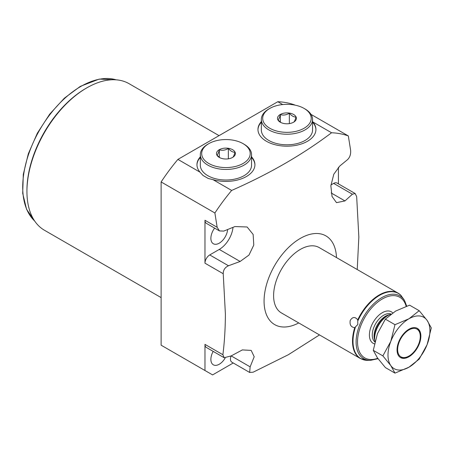 <?xml version="1.0" encoding="UTF-8"?>
<svg xmlns="http://www.w3.org/2000/svg" width="454" height="454" viewBox="0 0 454 454"><rect width="100%" height="100%" fill="white"/><g stroke="black" fill="none" stroke-linecap="round" stroke-linejoin="round"><path stroke-width="0.68" d="M403.85 299.407L400.649 295.083A37.744 21.792 120 0 0 398.067 293.119A37.744 21.792 120 0 0 357.746 319.849L357.809 324.525L354.716 327.657C350.993 327.181 349.506 324.758 350.25 320.376C352.582 316.773 355.079 316.597 357.746 319.849M400.939 295.333L398.067 293.119L319.162 247.561A37.744 21.792 120 0 0 290.078 257.673A37.744 21.792 120 0 0 273.603 295.662A37.744 21.792 120 0 0 281.418 312.937L360.323 358.495L368.046 360.374A37.62 21.718 120 0 1 353.002 341.397A37.62 21.718 120 0 1 355.351 327.408M387.864 315.541L386.502 316.33A16.77 9.682 -60 0 0 374.641 336.868L374.641 338.44A18.699 10.794 -60 0 1 387.864 315.541A18.699 10.794 -60 0 1 390.883 314.202M374.641 338.44A18.699 10.794 120 0 0 374.959 341.584M419.195 310.701L409.593 305.162L395.616 311.069L385.378 319.139L377.45 333.662L373.273 350.346L377.45 357.877L385.378 367.57L394.98 373.114L408.958 367.201L419.195 359.131L427.118 344.609A29.658 17.121 120 0 0 427.118 320.393L419.195 310.701L408.958 318.77L394.98 324.684L390.798 341.368L382.87 355.885L390.798 365.578L394.98 373.114M408.958 367.201A29.658 17.121 120 0 0 427.118 344.609L431.3 327.924L427.118 320.393A29.658 17.121 120 0 0 408.958 318.77A29.658 17.121 120 0 0 390.798 341.368A29.658 17.121 120 0 0 390.798 365.578A29.658 17.121 120 0 0 408.958 367.201M397.046 349.869A16.849 9.727 -60 0 1 404.401 332.907A16.849 9.727 -60 0 1 417.385 328.395A16.849 9.727 -60 0 1 420.875 336.108A16.849 9.727 -60 0 1 413.52 353.064A16.849 9.727 -60 0 1 400.53 357.582A16.849 9.727 -60 0 1 397.046 349.869M420.273 336.454A16.003 9.239 120 0 1 408.958 356.055A16.003 9.239 120 0 1 397.642 349.518A16.003 9.239 -60 0 1 408.958 329.922A16.003 9.239 -60 0 1 420.273 336.454L420.273 335.761A16.849 9.727 120 0 0 417.078 328.231M400.241 357.4A16.849 9.727 120 0 0 408.356 356.401L408.958 356.055M394.98 324.684L385.378 319.139M382.87 355.885L373.273 350.346M336.482 257.56A51.228 29.578 120 0 0 299.515 238.883A51.228 29.578 120 0 0 264.069 301.161A51.228 29.578 120 0 0 298.738 322.936M357.23 269.54L358.842 237.005L356.674 196.684L355.181 193.54L352.395 194.21L344.978 200.935L336.488 202.643L332.039 196.474L330.864 185.811L333.786 174.251L339.785 166.016L347.651 159.553C349.955 157.209 350.942 154.11 350.613 150.257L348.337 135.939L311.024 114.397M223.226 273.728L204.97 263.189A6.742 3.893 -60 0 1 209.737 254.932L219.271 249.428L240.126 261.47L228.476 265.755C224.951 267.417 223.198 270.079 223.226 273.728L225.394 314.054C225.337 328.287 224.503 341.845 222.897 354.727L224.162 357.735L231.182 355.908L242.345 349.921L251.181 350.397L254.2 356.765L250.137 366.849L249.655 372.45L253.15 372.195L288.415 354.688L319.485 334.916M338.423 167.265L338.423 183.864M294.947 105.112L294.572 104.897A149.809 86.493 -60 0 0 277.797 101.719L177.9 159.394A149.809 86.493 -60 0 0 161.125 181.946L161.125 345.188L212.597 374.908L233.254 362.984M204.97 263.189L204.97 220.264L217.16 227.301L214.89 212.988A149.809 86.493 -60 0 1 231.665 190.436C269.398 173.774 302.699 154.553 331.562 132.761A149.809 86.493 -60 0 1 348.337 135.939M217.16 227.301L219.469 230.916L223.731 231.097L234.934 226.557L247.135 226.989L253.139 234.44L253.786 245.041L248.979 255.063L240.126 261.47M330.938 184.96L333.656 183.388A6.742 3.893 -60 0 1 337.027 183.058L355.181 193.54M161.125 297.608L44.464 230.257A84.62 48.856 -60 0 1 26.939 191.52A84.62 48.856 -60 0 1 86.771 87.883A84.62 48.856 -60 0 1 129.078 83.695L219.049 135.638M86.771 87.883L85.817 88.434A83.269 48.073 -60 0 0 26.939 190.419L26.939 191.52M219.469 230.916L206.366 223.345A6.742 3.893 -60 0 1 204.97 220.264M219.271 249.428A19.545 11.288 120 0 0 232.998 227.352M214.606 228.107A11.861 6.85 120 0 0 210.877 238.316A11.861 6.85 120 0 0 213.335 243.741A11.861 6.85 120 0 0 222.119 240.932A11.861 6.85 120 0 0 227.619 229.537M249.655 372.45L231.858 362.179A6.742 3.893 -60 0 1 231.092 355.981M204.97 370.504L204.97 344.376L222.897 354.727M224.162 357.735L206.366 347.458A6.742 3.893 -60 0 1 204.97 344.376M213.181 351.396A11.861 6.85 120 0 0 210.877 359.386A11.861 6.85 120 0 0 213.335 364.817A11.861 6.85 120 0 0 225.133 358.087M214.89 212.988L161.125 181.946M231.665 190.436L212.96 179.642L208.216 178.467L203.006 175.46L200.027 172.174L177.9 159.394M312.562 121.712L312.863 121.961A28.982 16.736 180 0 1 315.927 129.458A28.982 16.736 180 0 1 286.945 146.188A28.982 16.736 180 0 1 257.963 129.458A28.982 16.736 180 0 1 261.334 121.627M331.562 132.761L312.863 121.961M282.694 104.545L277.797 101.719M254.921 164.955A28.982 16.736 0 0 0 251.556 157.396M200.328 157.396A28.982 16.736 0 0 0 196.962 164.955M251.556 154.661A25.611 14.789 0 0 1 244.053 165.12A25.611 14.789 180 0 1 216.138 168.326A25.611 14.789 180 0 1 200.328 154.661L200.328 165.228A25.611 14.789 0 0 0 216.138 178.887A25.611 14.789 0 0 0 244.053 175.687A25.611 14.789 0 0 0 251.556 165.228L251.556 154.661A25.611 14.789 0 0 0 244.053 144.207L243.1 143.657A24.266 14.012 0 0 0 208.783 143.657L207.83 144.207L208.783 143.657A24.266 14.012 180 0 0 208.783 163.468A24.266 14.012 180 0 0 243.1 163.468A24.266 14.012 0 0 0 243.1 143.657M200.027 172.174A28.982 16.736 180 0 1 196.957 164.677A28.982 16.736 180 0 1 200.328 156.846M251.556 156.846A28.982 16.736 180 0 1 254.921 164.677A28.982 16.736 180 0 1 212.96 179.642M261.334 122.177A28.982 16.736 0 0 0 257.968 129.731M315.927 129.731A28.982 16.736 0 0 0 312.562 122.177M261.334 119.442A25.611 14.789 180 0 0 277.144 133.101A25.611 14.789 180 0 0 305.06 129.895A25.611 14.789 0 0 0 312.562 119.442L312.562 130.009A25.611 14.789 180 0 1 305.06 140.462A25.611 14.789 180 0 1 277.144 143.668A25.611 14.789 180 0 1 261.334 130.009L261.334 119.442A25.611 14.789 180 0 1 268.836 108.983L269.789 108.432L268.836 108.983M312.562 119.442A25.611 14.789 0 0 0 305.06 108.983L304.106 108.432A24.266 14.012 0 0 0 269.789 108.432A24.266 14.012 180 0 0 269.789 128.244A24.266 14.012 180 0 0 304.106 128.244A24.266 14.012 0 0 0 304.106 108.432M293.619 122.194L293.619 122.194A9.438 5.448 0 0 0 293.619 114.487A9.438 5.448 0 0 0 280.271 114.487A9.438 5.448 180 0 0 280.271 122.194A9.438 5.448 180 0 0 293.619 122.194M293.551 122.234C294.357 121.859 295.162 120.123 295.968 117.024C293.766 117.115 291.564 115.844 289.363 113.211C286.355 115.038 283.347 115.503 280.345 114.607L280.345 122.154M289.363 113.211L289.363 123.607M280.345 114.607C279.539 117.705 278.733 119.442 277.927 119.816L280.776 122.461M200.328 154.661A25.611 14.789 180 0 1 207.83 144.207M232.613 157.413A9.438 5.448 180 0 1 219.271 157.413A9.438 5.448 180 0 1 219.271 149.707A9.438 5.448 0 0 1 232.613 149.707A9.438 5.448 0 0 1 232.613 157.413L232.613 157.413M232.544 157.453C233.35 157.078 234.156 155.347 234.962 152.243C232.76 152.34 230.558 151.069 228.356 148.43C225.349 150.263 222.347 150.728 219.339 149.826C218.533 152.93 217.727 154.666 216.921 155.035L219.77 157.686M219.339 149.826L219.339 157.373M228.356 148.43L228.356 158.826M354.716 327.657A37.744 21.792 120 0 0 352.508 341.215A37.744 21.792 120 0 0 360.323 358.495M401.194 295.639A37.62 21.718 120 0 0 358.002 320.575M406.688 306.132L404.786 301.093A36.224 20.912 120 0 0 376.008 301.723A36.224 20.912 120 0 0 356.106 342.049A36.224 20.912 120 0 0 370.589 360.323L368.046 360.374M406.16 306.319A35.003 20.209 120 0 0 379.005 301.133A35.003 20.209 120 0 0 357.519 341.868A35.003 20.209 120 0 0 377.745 358.285M374.425 343.888A18.2 10.504 -60 0 1 369.397 335.007A18.2 10.504 -60 0 1 378.33 315.706A18.2 10.504 -60 0 1 392.721 312.88M374.879 341.907A16.179 9.341 -60 0 1 372.257 335.007A16.179 9.341 -60 0 1 378.88 319.202A16.179 9.341 -60 0 1 391.081 314.054M374.726 340.131A16.179 9.341 -60 0 1 374.051 336.039A16.179 9.341 -60 0 1 389.367 314.775M333.656 183.388L352.395 194.21M331.159 192.956L344.978 200.935M34.646 220.99A82.231 47.477 -60 0 1 28.744 153.883A82.231 47.477 -60 0 1 80.863 86.419A82.231 47.477 -60 0 1 116.145 79.825M228.476 265.755L209.737 254.932M250.137 366.849L231.182 355.908M404.786 301.093L403.805 299.305M370.589 360.323L378.046 358.7M34.691 221.058L26.57 209.317L22.7 193.347L23.302 174.37L28.307 153.821L37.319 133.238L49.651 114.204L64.355 98.172L80.324 86.368L99.199 79.092L116.224 79.83"/></g></svg>
